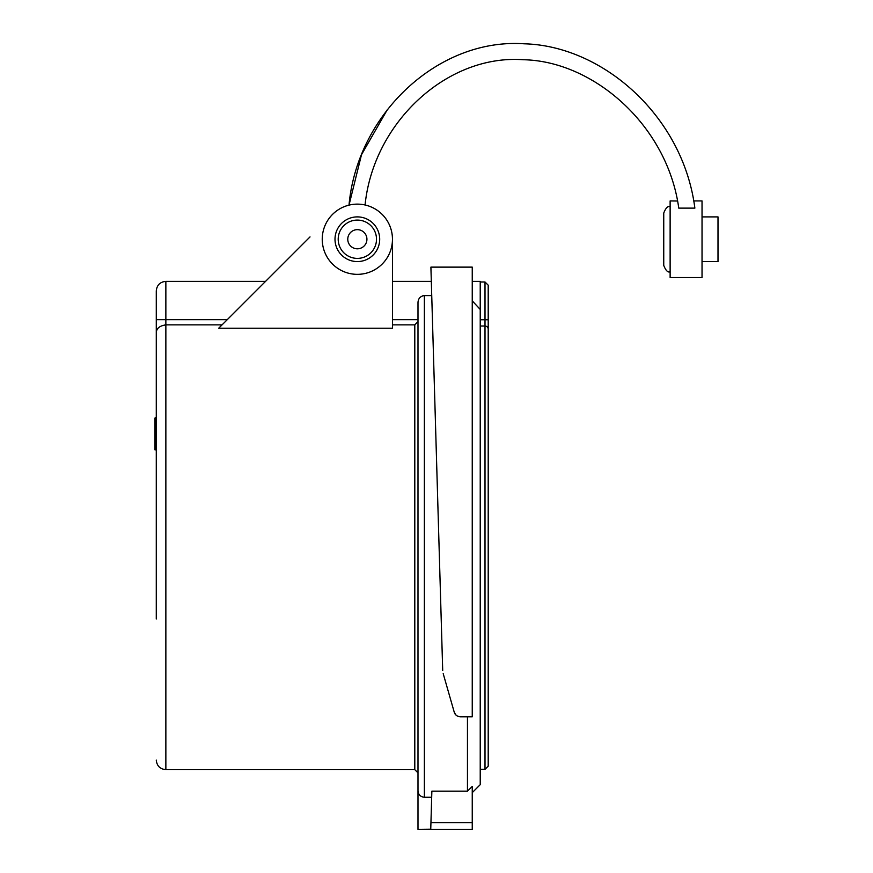 <?xml version="1.0" encoding="UTF-8"?>
<svg xmlns="http://www.w3.org/2000/svg" width="873" height="873" viewBox="0 0 873 873"><rect width="100%" height="100%" fill="white"/><g stroke="black" fill="none" stroke-linecap="round" stroke-linejoin="round"><path stroke-width="1.31" d="M357.352 258.386A19.151 19.151 0 0 1 338.2 239.235A19.151 19.151 0 0 1 357.352 220.083A19.151 19.151 0 0 1 376.503 239.235A19.151 19.151 0 0 1 357.352 258.386M347.77 239.235A9.57 9.57 0 0 1 357.352 229.664A9.57 9.57 0 0 1 366.922 239.235A9.57 9.57 0 0 1 357.352 248.805A9.57 9.57 0 0 1 347.77 239.235M443.2 673.65L454.233 712.161C455.029 714.9 457.081 716.449 460.366 716.788L457.998 716.34M442.709 670.508L430.902 267.127L472.249 267.127L472.249 716.788L460.366 716.788M472.249 822.617L430.946 822.617L431.862 791.156L467.459 791.156L472.249 786.431L472.249 829.35L417.992 829.35L430.749 829.186L430.946 822.617L430.749 829.186M457.507 716.111L456.077 715.129M455.728 714.78L454.233 712.161M467.459 791.156L467.459 716.788L472.249 716.788M488.203 321.755L488.203 331.816L488.203 321.755M488.203 329.165L488.203 285.187L485.006 282.001L485.006 769.353L488.203 766.156L488.203 329.165A3.186 3.132 180 0 0 485.006 326.033L480.226 326.033M155.001 418.036L155.001 418.745M222.058 324.876L165.859 324.876C159.497 325.793 156.311 328.521 156.278 333.082L156.278 417.96L155.001 417.96L155.001 449.879L156.278 449.879L156.278 472.217M472.249 792.651L480.226 784.663L480.226 281.368L472.249 281.368M417.992 829.186L417.992 790.862C418.374 794.736 420.502 796.863 424.376 797.256L424.376 295.576C420.35 296.143 418.222 298.49 417.992 302.604L417.992 790.862C418.374 794.736 420.502 796.863 424.376 797.256L431.688 797.256M424.376 295.576L431.731 295.576M480.226 309.446L472.249 300.858M424.3 295.576L422.652 295.838M417.992 790.862L417.992 753.715M392.457 324.876L414.795 324.876L417.992 321.635M431.317 281.368L392.457 281.368L392.457 239.235L392.457 328.248L218.687 328.248L310.024 236.91M379.69 239.235A22.338 22.338 0 0 1 346.177 258.583A22.338 22.338 0 0 1 346.177 219.887A22.338 22.338 0 0 1 379.69 239.235M392.457 239.235A35.106 35.106 0 0 0 332.526 214.409M414.795 324.876L414.795 769.67L165.859 769.67L165.859 281.368C160.043 281.924 156.856 285.122 156.278 290.938L156.278 619.022M702.034 261.573L717.999 261.573L717.999 216.897L702.034 216.897M677.612 201.008L670.126 200.932L670.126 277.538L702.034 277.538L702.034 200.932L693.806 200.932L694.177 203.223M694.864 208.123L678.768 208.123C667.343 125.232 593.487 61.066 523.374 59.735C447.467 54.104 373.469 122.165 365.067 204.98A35.106 35.106 0 0 1 386.499 258.801A35.106 35.106 0 0 1 328.564 259.336A35.106 35.106 0 0 1 349.014 205.133C357.232 113.839 438.399 37.888 524.04 43.792C602.97 45.756 683.166 116.393 694.864 208.123L694.199 203.354M694.09 202.689L693.97 201.903M387.176 109.933L361.498 154.707L349.014 205.133M480.226 319.747L488.203 319.747M392.457 319.66L417.992 319.66M156.278 319.66L227.275 319.66M480.226 282.001L485.006 282.001M480.226 769.353L485.006 769.353M414.795 769.67L417.992 772.856M165.859 281.368L265.578 281.368M165.859 769.67C160.043 769.102 156.856 765.905 156.278 760.088M670.126 206.683C667.9 205.755 665.772 207.883 663.742 213.067L663.742 265.403C665.772 270.586 667.9 272.714 670.126 271.787"/></g></svg>
